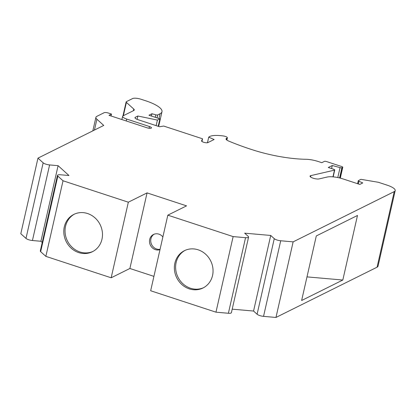 <?xml version="1.0" encoding="UTF-8"?>
<svg xmlns="http://www.w3.org/2000/svg" width="416" height="416" viewBox="0 0 416 416"><rect width="100%" height="100%" fill="white"/><g stroke="black" fill="none" stroke-linecap="round" stroke-linejoin="round"><path stroke-width="0.62" d="M123.365 115.684L126.391 102.383L133.765 109.049A6.724 1.862 -167.2 0 1 134.259 110.006A6.724 1.862 -167.2 0 1 133.78 110.51L123.1 115.82A6.724 1.862 -167.2 0 0 122.616 116.324L121.888 119.543M126.391 102.383A3.359 0.931 -167.2 0 1 126.142 101.904A3.359 0.931 -167.2 0 1 126.381 101.655L132.621 98.55A6.724 1.862 -167.2 0 1 141.196 99.304L146.266 100.968A26.894 7.446 -167.2 0 1 161.99 111.717A26.894 7.446 -167.2 0 1 160.072 113.734L157.742 114.894A1.68 0.468 -167.2 0 1 157.716 114.904A1.68 0.468 12.8 0 1 155.823 114.811L151.954 113.755L148.964 115.242L159.905 118.83L157.409 120.073L137.842 116.012L135.33 117.26A5.044 1.399 -167.2 0 0 134.971 117.64A5.044 1.399 -167.2 0 0 138.013 119.683L159.557 126.755L163.68 126.048L202.561 138.804L201.578 140.816A3.359 0.931 -167.2 0 0 201.557 140.873A3.359 0.931 -167.2 0 0 204.095 142.392A3.359 0.931 -167.2 0 0 207.87 142.615L214.126 139.511L208.718 137.181A20.166 5.585 -167.2 0 1 223.356 135.964A3.359 0.931 -167.2 0 1 227.391 137.795A3.359 0.931 -167.2 0 1 227.152 138.044L226.528 138.356A6.724 1.862 -167.2 0 0 226.049 138.861A6.724 1.862 -167.2 0 0 228.738 141.081A107.219 29.692 -167.2 0 0 252.673 149.869A59.493 16.479 -167.2 0 0 305.874 159.281A13.447 3.723 -167.2 0 1 318.162 161.491L321.807 162.687L324.428 161.387A1.68 0.468 -167.2 0 1 326.57 161.574L341.76 166.556A1.68 0.468 -167.2 0 1 342.774 167.242A1.68 0.468 -167.2 0 1 342.654 167.367L341.921 167.731A1.68 0.468 -167.2 0 1 340.049 167.627L332.275 165.506L328.281 167.492L333.726 169.281A1.68 0.468 -167.2 0 1 334.745 169.962A1.68 0.468 -167.2 0 1 334.474 170.139L310.856 175.62A5.044 1.399 -167.2 0 0 310.055 176.15A5.044 1.399 -167.2 0 0 313.414 178.292A5.044 1.399 -167.2 0 0 319.088 178.911L327.137 177.044A13.447 3.723 -167.2 0 1 343.101 178.948L359.783 184.423L362.778 182.931L358.914 181.272A1.68 0.468 12.8 0 1 358.27 180.726A1.68 0.468 12.8 0 1 358.389 180.601L360.953 179.327L378.414 182.296L387.083 185.141A13.447 3.723 -167.2 0 1 395.2 190.601A13.447 3.723 -167.2 0 1 394.238 191.61L293.14 241.862L280.717 240.77A5.044 1.399 -167.2 0 1 274.269 238.654L270.728 235.456L244.665 233.168L248.206 236.366A5.044 1.399 -167.2 0 1 248.581 237.084A5.044 1.399 -167.2 0 1 245.56 237.682L233.137 236.595L167.825 215.16L186.55 205.858L147.061 192.899L128.336 202.202L63.024 180.773L57.84 176.088A5.044 1.399 -167.2 0 1 57.47 175.365A5.044 1.399 -167.2 0 1 60.486 174.767L68.973 175.516L58.089 165.677L49.603 164.934A5.044 1.399 -167.2 0 1 43.16 162.822L37.97 158.132L103.75 125.434L96.902 119.246A13.447 3.723 -167.2 0 1 95.914 117.333A13.447 3.723 -167.2 0 1 96.871 116.324L104.166 112.7A3.359 0.931 -167.2 0 1 108.451 113.074L111.488 114.072L108.992 115.31L146.962 127.769A3.359 0.931 12.8 0 0 151.486 127.894A3.359 0.931 12.8 0 0 149.458 126.532L149.068 128.248M162.874 236.959A8.263 7.519 -116.4 0 0 153.468 234.494A8.263 7.519 -116.4 0 0 150.202 244.795A8.263 7.519 -116.4 0 0 159.994 249.642M147.061 192.899L129.886 268.486L111.166 277.789L45.854 256.36L40.664 251.67A5.044 1.399 -167.2 0 1 40.295 250.952L57.47 175.365M153.92 276.37L129.886 268.486M342.815 280.03L301.626 300.503L316.295 235.94L357.484 215.467L342.815 280.03L306.992 276.884M149.458 126.532L126.677 119.054A6.724 1.862 -167.2 0 1 122.616 116.324M111.488 114.072L111.051 115.986M37.97 158.132L20.8 233.719L25.99 238.404A5.044 1.399 -167.2 0 0 32.432 240.521L40.919 241.264L58.089 165.677M42.229 242.45L40.919 241.264M63.024 180.773L45.854 256.36M101.972 239.236A20.842 18.964 -116.4 0 0 94.864 217.745A20.842 18.964 -116.4 0 0 73.861 214.396A20.842 18.964 -116.4 0 0 66.154 241.498A20.842 18.964 -116.4 0 0 92.409 251.722A20.842 18.964 -116.4 0 0 101.972 239.236M128.336 202.202L111.166 277.789M167.825 215.16L150.654 290.748L215.966 312.177L233.137 236.595M212.54 275.522A20.842 18.964 -116.4 0 0 205.436 254.03A20.842 18.964 -116.4 0 0 184.434 250.682A20.842 18.964 -116.4 0 0 176.727 277.784A20.842 18.964 -116.4 0 0 202.982 288.002A20.842 18.964 -116.4 0 0 212.54 275.522M248.581 237.084L231.405 312.671A5.044 1.399 -167.2 0 1 228.389 313.269L215.966 312.177M293.14 241.862L275.964 317.45L263.541 316.358A5.044 1.399 -167.2 0 1 257.098 314.241L253.557 311.043L232.201 309.166M253.557 311.043L270.728 235.456M395.2 190.601L378.03 266.188A13.447 3.723 -167.2 0 1 377.068 267.197L275.964 317.45M332.275 165.506L331.578 168.574M208.718 137.181L207.454 142.74M202.561 138.804L201.952 141.476M137.842 116.012L137.082 119.345M157.409 120.073L156.146 125.632M159.905 118.83L158.205 126.308M151.954 113.755L151.434 116.054M157.716 114.904L157.04 117.894M74.49 214.1A20.842 18.964 -116.4 0 0 67.402 240.88A20.842 18.964 -116.4 0 0 93.028 251.399M185.063 250.385A20.842 18.964 -116.4 0 0 177.975 277.16A20.842 18.964 -116.4 0 0 203.601 287.68M154.107 234.213A8.263 7.519 -116.4 0 0 151.346 243.916A8.263 7.519 -116.4 0 0 160.066 249.314M133.39 110.703L133.765 109.049M96.902 119.246L94.442 130.062M43.16 162.822L25.99 238.404M49.603 164.934L32.432 240.521M57.84 176.088L40.664 251.67M245.56 237.682L228.389 313.269M274.269 238.654L257.098 314.241M280.717 240.77L263.541 316.358M394.238 191.61L377.068 267.197M358.914 181.272L358.306 183.94M310.856 175.62L310.549 176.972M334.474 170.139L332.951 176.847M340.049 167.627L337.792 177.554M341.921 167.731L339.596 177.954M342.654 167.367L340.21 178.105M226.528 138.356L226.262 139.521M227.152 138.044L226.715 139.963M135.33 117.26L135.132 118.134M155.823 114.811L155.256 117.307M157.742 114.894L157.061 117.9M160.072 113.734L158.98 118.529M126.677 119.054L126.24 120.973M92.836 130.863L95.914 117.333M358.27 180.726L357.594 183.706M334.745 169.962L333.174 176.868M342.774 167.242L340.298 178.131M227.391 137.795L226.871 140.083M161.99 111.717L158.642 126.454M122.964 115.892L126.142 101.904"/></g></svg>
